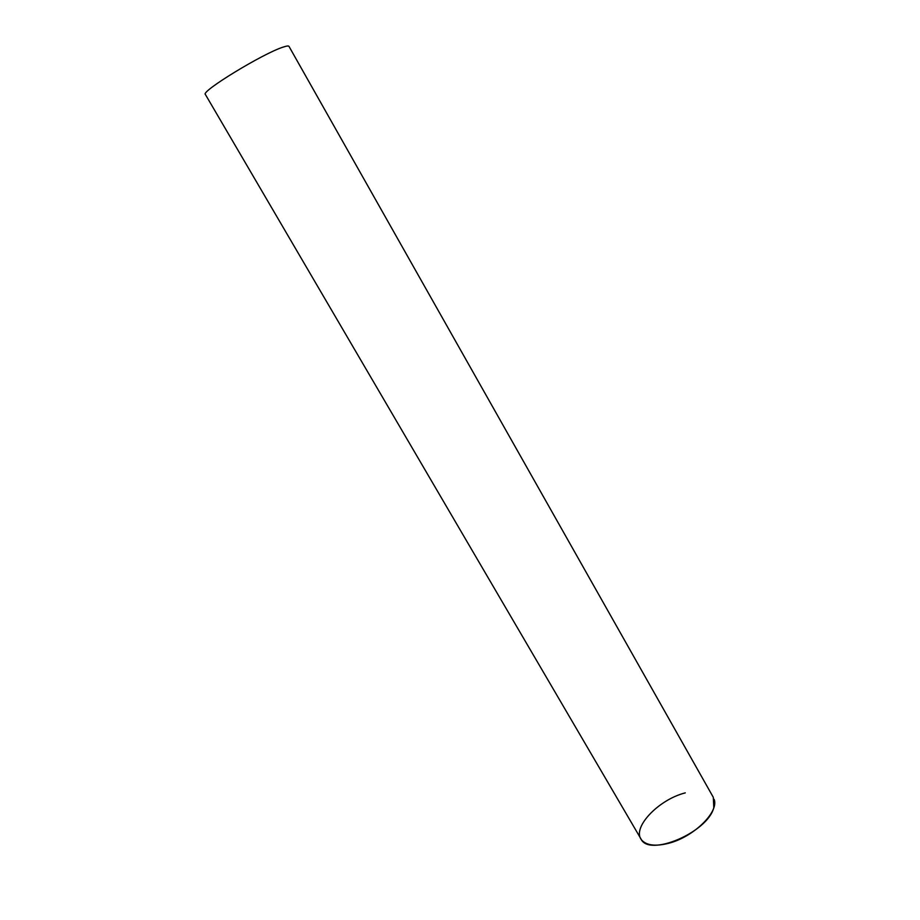 <?xml version="1.0" encoding="UTF-8"?>
<svg xmlns="http://www.w3.org/2000/svg" width="920" height="920" viewBox="0 0 920 920"><rect width="100%" height="100%" fill="white"/><g stroke="black" fill="none" stroke-linecap="round" stroke-linejoin="round"><path stroke-width="1.38" d="M714.15 799.331C719.233 812.107 693.013 837.533 667.874 843.479C655.707 846.4 647.162 845.457 642.263 840.661C630.338 829.357 657.639 799.79 685.296 792.867M640.952 838.902C648.818 857.382 707.894 832.335 713.805 807.61L713.299 797.306L288.983 46.379C288.581 45.701 286.661 45.931 283.222 47.081C263.557 53.118 200.261 91.735 205.378 94.461L640.952 838.902"/></g></svg>
